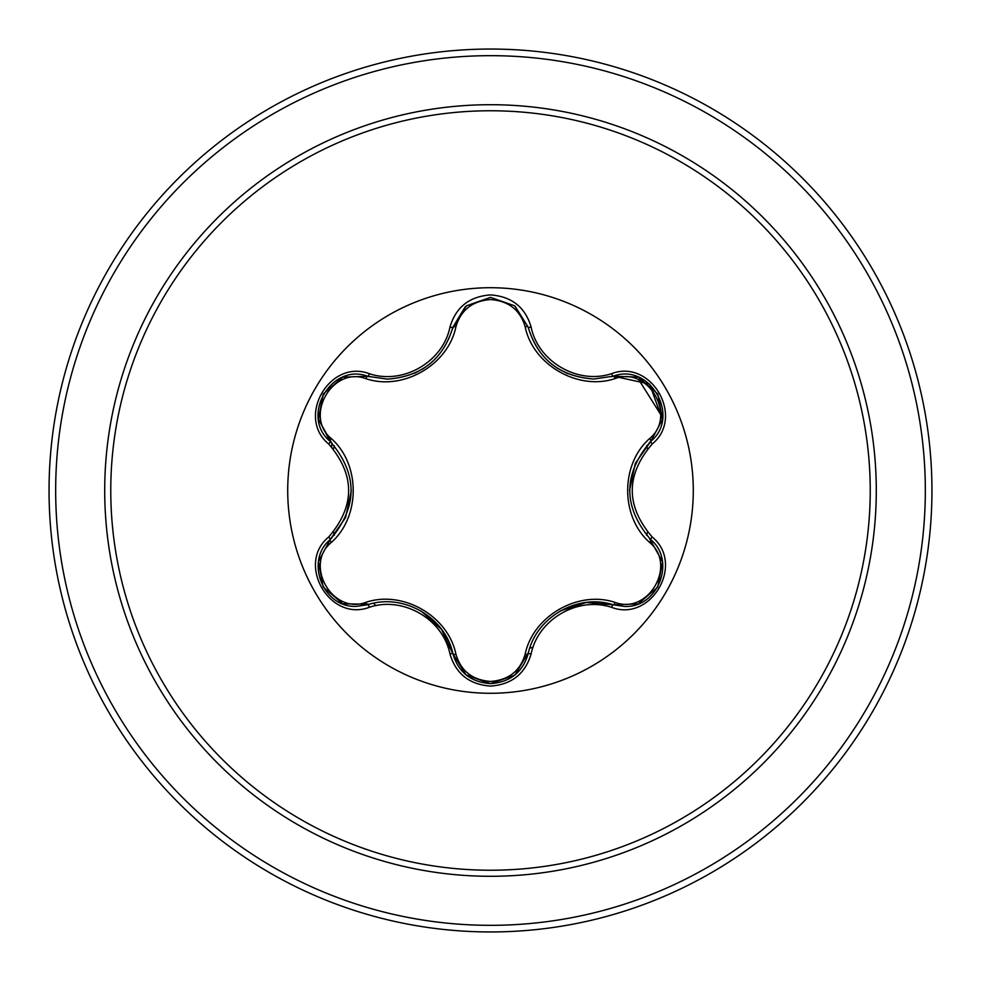 <?xml version="1.0" encoding="UTF-8"?>
<svg xmlns="http://www.w3.org/2000/svg" width="981" height="981" viewBox="0 0 981 981"><rect width="100%" height="100%" fill="white"/><g stroke="black" fill="none" stroke-linecap="round" stroke-linejoin="round"><path stroke-width="1.47" d="M490.5 693.285A202.785 202.785 0 0 1 287.715 490.5A202.785 202.785 0 0 1 490.5 287.715A202.785 202.785 0 0 1 693.285 490.5A202.785 202.785 0 0 1 490.5 693.285M611.666 607.374C578.054 596.105 538.152 619.158 531.138 653.873C525.227 673.824 511.69 684.566 490.5 686.087C469.335 684.53 455.809 673.775 449.936 653.837C442.921 619.023 402.933 595.957 369.334 607.288C329.69 622.383 295.857 563.744 328.696 536.999C355.257 505.975 355.257 474.988 328.696 444.001C295.833 417.183 329.763 358.592 369.334 373.712C402.983 385.03 442.946 361.94 449.936 327.164C455.822 307.225 469.335 296.47 490.5 294.913C511.69 296.434 525.24 307.176 531.138 327.127C538.177 361.879 578.091 384.908 611.666 373.626C651.335 358.568 685.106 417.244 652.23 443.964C625.608 475 625.608 506.037 652.23 537.036C685.118 563.83 651.249 622.445 611.666 607.374A3.311 0.773 -73.4 0 1 613.235 604.799L586.393 602.469L560.274 610.93M365.974 378.703A3.311 1.03 106.7 0 1 367.765 376.287L387.176 379.132L367.765 376.287C331.271 362.394 299.879 416.606 330.143 441.364A3.311 1.03 133.4 0 1 331.345 438.605C360.53 464.479 360.468 516.668 331.345 542.395C303.62 564.884 332.731 615.124 365.974 602.297C402.995 589.912 448.256 616.105 455.944 654.253C460.874 670.967 472.388 680.041 490.5 681.452C508.636 680.078 520.175 671.029 525.142 654.278C532.953 616.08 578.177 590.022 615.026 602.383C648.367 615.148 677.319 564.823 649.594 542.444C620.335 516.57 620.397 464.283 649.594 438.556C677.331 416.103 648.282 365.815 615.026 378.617C578.03 390.953 532.855 364.809 525.142 326.722C520.175 309.984 508.636 300.922 490.5 299.548C472.388 300.959 460.874 310.033 455.944 326.747C448.158 365.018 402.848 391.112 365.974 378.703C332.645 365.901 303.632 416.202 331.345 438.605M525.142 326.722A3.311 1.03 166.6 0 1 528.121 327.065C537.686 359.095 559.611 376.422 593.885 379.022C559.881 376.704 537.956 359.377 528.121 327.065L514.682 305.839L490.549 297.366L466.404 305.839L452.952 327.102L465.264 306.783M328.696 444.001A3.311 0.773 -46.6 0 0 330.143 441.364C358.053 474.105 358.053 506.858 330.143 539.636C304.539 560.666 323.068 608.428 356.667 606.344L367.765 604.713C403.277 592.929 445.374 617.208 452.952 653.898C458.409 672.292 470.929 682.2 490.537 683.634C510.132 682.2 522.652 672.304 528.121 653.935C535.7 617.343 577.711 593.076 613.235 604.799L624.284 606.417C657.883 608.527 676.449 560.727 650.783 539.685C622.8 506.919 622.8 474.13 650.783 441.315L635.308 463.412L629.557 490.292M490.5 110.767A379.733 379.733 0 0 1 870.233 490.5A379.733 379.733 0 0 1 490.5 870.233A379.733 379.733 0 0 1 110.767 490.5A379.733 379.733 0 0 1 490.5 110.767M490.5 49.05A441.45 441.45 0 0 1 931.95 490.5A441.45 441.45 0 0 1 490.5 931.95A441.45 441.45 0 0 1 49.05 490.5A441.45 441.45 0 0 1 490.5 49.05A441.45 441.45 0 0 0 49.05 490.5A441.45 441.45 0 0 0 490.5 931.95M334.337 445.717A162.454 162.454 0 0 0 333.442 448.991M333.442 532.009A162.454 162.454 0 0 0 334.337 535.283M373.565 603.278A162.454 162.454 0 0 0 375.944 605.682M448.023 647.301A162.454 162.454 0 0 0 451.297 648.159M529.801 648.122A162.454 162.454 0 0 0 533.088 647.276A162.454 162.454 0 0 1 529.801 648.122M604.97 605.768A162.454 162.454 0 0 0 607.362 603.352A162.454 162.454 0 0 1 604.97 605.768M646.626 535.381A162.454 162.454 0 0 0 647.534 532.119A162.454 162.454 0 0 1 646.626 535.381M647.534 448.881A162.454 162.454 0 0 0 646.626 445.619A162.454 162.454 0 0 1 647.534 448.881M660.593 414.362L638.938 380.003M331.59 446.907A154.397 154.397 0 0 1 332.032 443.216M328.696 536.999A3.311 0.773 46.6 0 1 330.143 539.636A3.311 1.03 -133.4 0 0 331.345 542.395M369.334 607.288A3.311 0.773 -106.7 0 0 367.765 604.713A3.311 1.03 73.3 0 1 365.974 602.297M449.936 653.837A3.311 0.773 -13.3 0 1 452.952 653.898L441.56 629.459L421.156 611.028M490.537 683.634L465.975 674.818L452.952 653.898A3.311 1.03 166.7 0 0 455.944 654.253M531.138 653.873A3.311 0.773 -166.6 0 0 528.121 653.935A3.311 1.03 13.4 0 1 525.142 654.278M637.858 603.953L613.235 604.799A3.311 1.03 106.6 0 0 615.026 602.383M649.594 542.444A3.311 1.03 133.3 0 0 650.783 539.685A3.311 0.773 -46.7 0 1 652.23 537.036M649.594 438.556A3.311 1.03 -133.3 0 1 650.783 441.315C681.047 416.655 649.802 362.369 613.235 376.201L593.885 379.022L613.235 376.201A3.311 0.773 -106.6 0 1 611.666 373.626M615.026 378.617A3.311 1.03 73.4 0 0 613.235 376.201L638.018 377.109M613.346 376.164L649.594 384.049L662.383 419.586L650.783 441.315A3.311 0.773 46.7 0 0 652.23 443.964M455.944 326.747A3.311 1.03 13.3 0 0 452.952 327.078C443.191 359.414 421.266 376.753 387.176 379.132C421.376 376.594 443.302 359.254 452.952 327.102A3.311 0.773 -166.7 0 1 449.936 327.164M330.057 441.278L318.506 419.218L323.129 394.129M318.567 561.39L330.143 539.636L345.582 517.563L351.321 490.708M515.074 306.158L528.121 327.065A3.311 0.773 -13.4 0 0 531.138 327.127M343.142 377.109L367.765 376.287A3.311 0.773 -73.3 0 0 369.334 373.712M490.5 876.291A385.791 385.791 0 0 1 104.709 490.5A385.791 385.791 0 0 1 490.5 104.709A385.791 385.791 0 0 1 876.291 490.5A385.791 385.791 0 0 1 490.5 876.291M490.5 55.672A434.828 434.828 0 0 1 925.328 490.5A434.828 434.828 0 0 1 490.5 925.328A434.828 434.828 0 0 1 55.672 490.5A434.828 434.828 0 0 1 490.5 55.672M556.816 367.949L567.754 373.736M414.46 373.356L423.866 368.304M342.602 603.695L323.215 587.03L318.482 561.929M369.481 604.235L342.982 603.83M452.952 653.898L452.511 652.157M514.633 675.21L490.5 683.634L466.404 675.161M528.563 652.218L514.951 674.953M613.235 604.799L611.506 604.308M662.469 561.99L657.736 587.104L638.373 603.756M649.508 538.446L662.408 561.586M650.783 441.315L649.483 442.566M638.398 377.256L657.76 393.933L662.469 419.034M613.235 376.201L611.519 376.679M528.121 327.065L528.563 328.807M466.429 305.814L490.549 297.366L514.645 305.814M452.523 328.831L466.11 306.072M367.765 376.287L369.494 376.778M318.482 419.046L323.24 393.933L342.627 377.305M331.419 442.603L318.543 419.451M330.143 539.636L331.431 538.385"/></g></svg>
